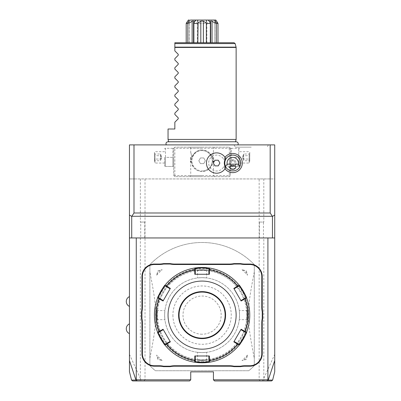 <?xml version="1.0" encoding="UTF-8"?>
<svg xmlns="http://www.w3.org/2000/svg" width="401" height="401" viewBox="0 0 401 401"><rect width="100%" height="100%" fill="white"/><g stroke="black" fill="none" stroke-linecap="round" stroke-linejoin="round"><path stroke-width="0.3" stroke-dasharray="2 1.5" d="M260.289 380.95L259.156 379.817L213.437 379.817L214.575 380.95L268.936 380.95M270.324 380.95L271.537 380.95M259.412 237.953L263.462 237.953L263.462 222.064L259.412 222.064L259.412 237.953L263.803 237.953L263.803 378.429L263.327 380.088L268.224 380.078M262.048 380.95L263.327 380.088M259.412 222.064L263.803 222.064L263.803 178.936L259.156 178.936L259.156 379.817M263.803 237.953L263.462 237.953M263.803 178.936L274.725 178.936L274.725 354.374L263.803 378.429M263.462 222.064L263.803 222.064M274.725 360.514L274.725 354.374M270.184 144.891L270.184 178.936L274.725 178.936L274.725 144.891L129.453 144.891L129.453 360.514M225.031 168.756A9.584 9.584 0 0 1 223.783 166.475A7.945 7.945 0 0 1 211.668 169.262A7.945 7.945 0 0 1 211.668 156.831A7.945 7.945 0 0 1 223.783 159.618A9.584 9.584 0 0 1 225.031 157.342M129.453 301.507L129.453 296.58L129.453 301.507M129.453 328.745L129.453 323.818L129.453 328.745M259.156 178.936L129.453 178.936L133.994 178.936L133.994 144.891M270.184 178.936L133.994 178.936M174.285 147.728L174.851 147.157L229.327 147.157L230.46 148.295L230.46 175.533L229.327 176.666L174.851 176.666L173.718 175.533L173.718 148.295L174.285 147.728L174.851 148.295L229.327 148.295L229.893 147.728L229.327 147.157L174.851 147.157L173.718 148.295L173.718 175.533L174.851 176.666L229.327 176.666L230.46 175.533L230.46 148.295L229.893 147.728M202.089 144.891L166.265 144.891L202.089 144.891M251.232 144.891L268.429 144.891L251.232 144.891M202.089 141.904L168.701 141.904L202.089 141.904M236.134 139.443L168.044 139.443M168.044 129.002L174.851 129.002L174.851 122.195L178.229 118.816L178.229 117.849L174.851 114.47L174.851 113.117L178.229 109.734L178.229 108.771L174.851 105.393L174.851 104.034L178.229 100.656L178.229 99.694L174.851 96.31L174.851 94.957L178.229 91.578L178.229 90.616L174.851 87.233L174.851 85.879L178.229 82.496L178.229 81.533L174.851 78.155L174.851 76.797L178.229 73.418L178.229 72.456L174.851 69.077L174.851 67.719L178.229 64.34L178.229 63.378L174.851 59.995L174.851 58.641L178.229 55.258L178.229 54.295L174.851 50.917L174.851 47.438L236.134 47.438M234.049 42.747L174.851 42.747L174.851 47.438M216.345 42.747L217.979 42.747L216.345 42.747L216.345 23.453L215.031 20.05L215.848 20.05C212.811 20.05 212.811 20.05 215.848 20.05L208.605 20.05L210.39 23.123L210.645 22.641L210.239 21.108L210.239 42.747L212.049 42.747L210.239 42.747L210.239 21.108L212.049 21.108L212.049 42.747L216.345 42.747L212.049 42.747M214.891 42.747L217.979 42.747L214.891 42.747L214.891 21.108L214.891 42.747M210.304 42.747L203.367 42.747L210.304 42.747L210.304 23.453L206.36 23.453L206.36 42.747M200.811 42.747L197.818 42.747L200.811 42.747L200.811 21.108L203.367 21.108L203.367 42.747M197.818 42.747L193.533 42.747L197.818 42.747L197.818 23.453L193.873 23.453L193.873 42.747M193.939 42.747L192.129 42.747L193.939 42.747L193.939 21.108L193.939 42.747M187.833 42.747L192.129 42.747L186.194 42.747L189.287 42.747L186.194 42.747L187.833 42.747L187.833 23.453L186.194 23.453L186.194 42.747M189.287 42.747L189.287 21.108L189.287 42.747M210.39 23.123L210.304 23.453M212.049 21.108C213.778 22.521 215.121 23.193 216.074 23.123M216.345 23.453L217.979 23.453L217.979 42.747M217.848 23.123C217.452 23.193 216.47 22.521 214.891 21.108L214.891 21.108C216.47 22.521 217.452 23.193 217.848 23.123L217.979 23.453M186.194 23.453L186.33 23.123C186.726 23.193 187.708 22.521 189.287 21.108L189.287 21.108C187.708 22.521 186.726 23.193 186.33 23.123L186.365 23.068M206.36 23.453L206.104 23.123L206.63 20.05L189.147 20.05L188.104 23.123C189.056 23.193 190.4 22.521 192.129 21.108L192.129 42.747M188.104 23.123L187.833 23.453M192.129 21.108L193.939 21.108L193.533 22.641L193.783 23.123L195.573 20.05L197.548 20.05L198.069 23.123L200.811 21.108M193.873 23.453L193.783 23.123M198.069 23.123L197.818 23.453M203.367 21.108L206.104 23.123M208.605 20.05L206.63 20.05L208.605 20.05M189.147 20.05L188.33 20.05C191.367 20.05 191.367 20.05 188.33 20.05L189.147 20.05M206.856 42.747L206.856 23.589L202.089 23.589L206.856 23.589L208.896 20.05L195.277 20.05L197.322 23.589L202.089 23.589L197.322 23.589L197.322 42.747L206.856 42.747L197.322 42.747M216.5 21.088L216.851 21.629M217.167 22.11L217.548 22.682M186.41 23.002L186.691 22.591M186.991 22.135L187.337 21.614M187.668 21.098L188.024 20.536M251.232 147.157L235.342 147.157L251.232 147.157M129.453 354.374L140.37 378.429L140.37 237.953L140.716 237.953L140.716 222.064L140.37 222.064L144.766 222.064L140.716 222.064M140.37 178.936L140.37 222.064M143.889 380.95L145.022 379.817L190.741 379.817L190.741 371.872L213.437 371.872L213.437 379.817M140.37 378.429L140.846 380.088L142.129 380.95M140.716 237.953L140.37 237.953M144.766 237.953L144.766 222.064M145.022 178.936L145.022 379.817M254.294 365.627A72.636 72.636 0 0 1 248.815 370.735L155.362 370.735A72.636 72.636 0 0 1 149.884 365.627L149.884 264.625A72.636 72.636 0 0 1 254.294 264.625L254.294 365.627A72.636 72.636 0 0 1 248.815 370.735L155.362 370.735A72.636 72.636 0 0 1 149.884 365.627L149.884 264.625A72.636 72.636 0 0 1 254.294 264.625L254.294 365.627M190.741 379.817L189.603 380.95M133.247 380.95L133.613 380.95M134.606 380.95L135.944 380.95M135.954 380.078L140.846 380.088M129.453 237.953L274.725 237.953M202.089 277.672A37.453 37.453 0 0 1 239.542 315.126A37.453 37.453 0 0 1 202.089 352.579A37.453 37.453 0 0 1 164.636 315.126A37.453 37.453 0 0 1 202.089 277.672A37.453 37.453 0 0 1 239.542 315.126A37.453 37.453 0 0 1 202.089 352.579A37.453 37.453 0 0 1 164.636 315.126A37.453 37.453 0 0 1 202.089 277.672A37.453 37.453 0 0 1 239.542 315.126A37.453 37.453 0 0 1 202.089 352.579A37.453 37.453 0 0 1 164.636 315.126A37.453 37.453 0 0 1 202.089 277.672A37.453 37.453 0 0 1 239.542 315.126A37.453 37.453 0 0 1 202.089 352.579A37.453 37.453 0 0 1 164.636 315.126A37.453 37.453 0 0 1 202.089 277.672C196.234 277.973 196.234 277.973 202.089 277.672C196.234 277.973 196.234 277.973 202.089 277.672C207.944 277.973 207.944 277.973 202.089 277.672C207.944 277.973 207.944 277.973 202.089 277.672M202.089 359.842A44.717 44.717 0 0 0 246.805 315.126A44.717 44.717 0 0 0 202.089 270.409A44.717 44.717 0 0 0 157.372 315.126A44.717 44.717 0 0 0 202.089 359.842A44.717 44.717 0 0 0 246.805 315.126A44.717 44.717 0 0 0 202.089 270.409A44.717 44.717 0 0 0 157.372 315.126A44.717 44.717 0 0 0 202.089 359.842M202.089 360.524A45.398 45.398 0 0 0 247.487 315.126A45.398 45.398 0 0 0 202.089 269.728C208.6 270.033 208.6 270.033 202.089 269.728C208.6 270.033 208.6 270.033 202.089 269.728L202.089 269.728C195.578 270.033 195.578 270.033 202.089 269.728C195.578 270.033 195.578 270.033 202.089 269.728A45.398 45.398 0 0 0 156.691 315.126A45.398 45.398 0 0 0 202.089 360.524L202.089 360.519C208.6 360.218 208.6 360.218 202.089 360.519C208.6 360.218 208.6 360.218 202.089 360.519L202.089 360.524A45.398 45.398 0 0 0 247.487 315.126A45.398 45.398 0 0 0 202.089 269.728A45.398 45.398 0 0 0 156.691 315.126A45.398 45.398 0 0 0 202.089 360.524C195.578 360.218 195.578 360.218 202.089 360.519C195.578 360.218 195.578 360.218 202.089 360.519L202.089 360.068C196.244 359.767 196.244 359.767 202.089 360.068C196.244 359.767 196.244 359.767 202.089 360.068C207.934 359.767 207.934 359.767 202.089 360.068C207.934 359.767 207.934 359.767 202.089 360.068L202.089 360.519M247.482 315.126C247.181 321.637 247.181 321.637 247.482 315.126C247.181 321.637 247.181 321.637 247.482 315.126C247.181 308.615 247.181 308.615 247.482 315.126C247.181 308.615 247.181 308.615 247.482 315.126L247.031 315.126C246.73 320.97 246.73 320.97 247.031 315.126C246.73 320.97 246.73 320.97 247.031 315.126C246.73 309.281 246.73 309.281 247.031 315.126C246.73 309.281 246.73 309.281 247.031 315.126L247.482 315.126M202.089 270.184C207.934 270.485 207.934 270.485 202.089 270.184C207.934 270.485 207.934 270.485 202.089 270.184C196.244 270.485 196.244 270.485 202.089 270.184C196.244 270.485 196.244 270.485 202.089 270.184L202.089 269.728L202.089 270.184M156.691 315.126C156.997 308.615 156.997 308.615 156.691 315.126C156.997 308.615 156.997 308.615 156.691 315.126C156.997 321.637 156.997 321.637 156.691 315.126C156.997 321.637 156.997 321.637 156.691 315.126L157.147 315.126C157.448 309.281 157.448 309.281 157.147 315.126C157.448 309.281 157.448 309.281 157.147 315.126C157.448 320.97 157.448 320.97 157.147 315.126C157.448 320.97 157.448 320.97 157.147 315.126L156.691 315.126M202.089 361.657A46.531 46.531 0 0 0 248.62 315.126A46.531 46.531 0 0 0 202.089 268.595A46.531 46.531 0 0 0 155.558 315.126A46.531 46.531 0 0 0 202.089 361.657M202.565 362.79A47.664 47.664 0 0 0 203.041 362.78M203.518 362.77A47.664 47.664 0 0 0 203.989 362.755M205.768 362.649A47.664 47.664 0 0 0 206.109 362.619M207.011 362.534A47.664 47.664 0 0 0 207.648 362.464M209.372 355.983L208.896 355.983L208.896 361.777L209.422 362.223A47.664 47.664 0 0 0 239.212 345.025L239.086 344.349L234.069 341.452L241.111 329.246M242.139 340.97A47.664 47.664 0 0 0 242.389 340.579M244.294 337.281A47.664 47.664 0 0 0 244.505 336.87M246.525 332.379A47.664 47.664 0 0 0 246.54 332.339L245.893 332.554L240.876 329.657M233.828 288.389L240.876 300.595L245.893 297.697L246.545 297.928A47.664 47.664 0 0 0 246.525 297.873M234.069 288.8L239.086 285.903L239.212 285.226A47.664 47.664 0 0 0 209.422 268.028L208.896 268.475L208.896 274.269L195.277 274.269L195.277 268.475L194.756 268.028A47.664 47.664 0 0 0 164.966 285.226A47.664 47.664 0 0 0 164.931 285.271M209.287 268.003A47.664 47.664 0 0 0 206.936 267.708M206.109 267.627A47.664 47.664 0 0 0 205.763 267.602M203.984 267.497A47.664 47.664 0 0 0 203.518 267.482M203.041 267.467A47.664 47.664 0 0 0 202.565 267.462M194.41 362.168A47.664 47.664 0 0 0 194.756 362.223L194.756 362.223A47.664 47.664 0 0 0 194.816 362.233M194.756 362.223L195.277 361.777L194.756 362.223L195.277 361.777L195.277 355.983L208.896 355.983M157.653 297.873A47.664 47.664 0 0 0 157.638 297.913A47.664 47.664 0 0 0 157.633 332.324L157.633 332.324A47.664 47.664 0 0 0 157.653 332.379M158.285 332.554L157.633 332.324L158.285 332.554L163.302 329.657L170.109 341.452L165.092 344.349L164.966 345.025A47.664 47.664 0 0 0 165.187 345.301M201.613 267.462A47.664 47.664 0 0 0 201.137 267.467M200.66 267.482A47.664 47.664 0 0 0 200.189 267.497M198.41 267.602A47.664 47.664 0 0 0 198.069 267.627M197.167 267.713A47.664 47.664 0 0 0 196.53 267.783M194.816 268.018A47.664 47.664 0 0 0 194.771 268.023L195.277 268.475M162.039 289.281A47.664 47.664 0 0 0 161.788 289.672M159.884 292.971A47.664 47.664 0 0 0 159.673 293.382M194.891 362.243A47.664 47.664 0 0 0 197.242 362.544M198.069 362.624A47.664 47.664 0 0 0 198.415 362.649M200.194 362.755A47.664 47.664 0 0 0 200.66 362.77M201.137 362.78A47.664 47.664 0 0 0 201.613 362.79M164.966 285.226L165.092 285.903L164.966 285.226L165.092 285.903L170.109 288.8L163.062 301.006M158.285 297.697L157.633 297.928L158.285 297.697L163.302 300.595M209.372 274.269L208.896 274.269M241.111 301.006L240.876 300.595M233.828 341.863L234.069 341.452M194.806 355.983L195.277 355.983M163.062 329.246L163.302 329.657M170.109 341.452L170.35 341.863M170.35 288.389L170.109 288.8M195.277 274.269L194.806 274.269M179.052 315.126A23.037 23.037 0 0 0 202.089 338.163A23.037 23.037 0 0 0 225.126 315.126A23.037 23.037 0 0 0 202.089 292.088A23.037 23.037 0 0 0 179.052 315.126M172.921 315.126A29.168 29.168 0 0 0 202.089 344.294A29.168 29.168 0 0 0 231.257 315.126A29.168 29.168 0 0 0 202.089 285.958A29.168 29.168 0 0 0 172.921 315.126M202.089 352.579C207.944 352.278 207.944 352.278 202.089 352.579C207.944 352.278 207.944 352.278 202.089 352.579C196.234 352.278 196.234 352.278 202.089 352.579C196.234 352.278 196.234 352.278 202.089 352.579M164.636 315.126C164.936 320.98 164.936 320.98 164.636 315.126C164.936 320.98 164.936 320.98 164.636 315.126C164.936 309.271 164.936 309.271 164.636 315.126C164.936 309.271 164.936 309.271 164.636 315.126M239.542 315.126C239.242 309.271 239.242 309.271 239.542 315.126C239.242 309.271 239.242 309.271 239.542 315.126C239.242 320.98 239.242 320.98 239.542 315.126C239.242 320.98 239.242 320.98 239.542 315.126M149.884 358.334C157.708 317.747 157.708 312.504 149.884 271.918M202.089 334.213A19.088 19.088 0 0 1 182.996 315.126A19.088 19.088 0 0 1 202.089 296.033A19.088 19.088 0 0 1 221.177 315.126A19.088 19.088 0 0 1 202.089 334.213M162.169 360.544A60.466 60.466 0 0 1 156.671 355.04L157.688 358.99A7.945 7.945 0 0 0 158.225 359.522L162.169 360.544A7.038 7.038 0 0 1 156.671 355.04M158.225 359.522L157.688 358.99M156.671 275.206A60.466 60.466 0 0 1 162.169 269.708L158.225 270.725L157.688 271.261L156.671 275.206A7.038 7.038 0 0 1 162.169 269.708M254.294 271.918C246.47 312.504 246.47 317.747 254.294 358.334M242.004 269.708A60.466 60.466 0 0 1 247.507 275.206L246.49 271.261L245.953 270.725L242.004 269.708A7.038 7.038 0 0 1 247.507 275.206M247.507 355.04A60.466 60.466 0 0 1 242.004 360.544L245.953 359.522A7.945 7.945 0 0 0 246.49 358.99L247.507 355.04A7.038 7.038 0 0 1 242.004 360.544M246.49 358.99L245.953 359.522M245.953 270.725A7.945 7.945 0 0 1 246.49 271.261M157.688 271.261A7.945 7.945 0 0 1 158.225 270.725M202.089 147.157L189.603 147.157L202.089 147.157M173.718 157.372L173.718 165.814L173.718 157.372M202.089 176.666L189.603 176.666L202.089 176.666M230.46 157.372L230.46 165.814L230.46 157.372M229.327 148.295L229.327 175.533L174.851 175.533L174.285 176.099M174.851 175.533L174.851 148.295M202.089 149.999A10.782 10.782 0 0 0 191.307 160.776A10.782 10.782 0 0 0 202.089 171.558A10.782 10.782 0 0 0 212.871 160.776A10.782 10.782 0 0 0 202.089 149.999C206.475 149.799 209.908 152.33 212.39 157.598L212.866 160.555C213.362 161.768 212.495 164.189 210.259 167.813C207.658 170.445 204.936 171.693 202.089 171.558C199.242 171.693 196.515 170.445 193.914 167.808C191.683 164.184 190.816 161.768 191.307 160.555L191.788 157.372C190.635 151.232 190.635 151.232 191.788 157.372C190.635 151.232 190.635 151.232 191.788 157.372L191.788 157.598C194.274 152.325 197.708 149.794 202.089 149.999C197.703 149.799 194.269 152.33 191.788 157.598L191.307 160.555C190.57 162.666 190.57 162.666 191.307 160.555C190.57 162.666 190.57 162.666 191.307 160.555C190.816 161.768 191.683 164.189 193.919 167.813C196.52 170.445 199.242 171.693 202.089 171.558C204.936 171.693 207.663 170.445 210.264 167.808C212.495 164.184 213.362 161.768 212.866 160.555L212.39 157.598C209.903 152.325 206.47 149.794 202.089 149.999A10.782 10.782 0 0 1 212.871 160.776A10.782 10.782 0 0 1 202.089 171.558A10.782 10.782 0 0 1 191.307 160.776A10.782 10.782 0 0 1 202.089 149.999M229.327 175.533L229.893 176.099M212.866 160.555C213.608 162.666 213.608 162.666 212.866 160.555C213.608 162.666 213.608 162.666 212.866 160.555M213.663 157.372L213.663 162.139L213.663 157.372M213.437 157.372L213.437 161.914L213.437 157.372M212.39 157.372C213.543 151.232 213.543 151.232 212.39 157.372C213.543 151.232 213.543 151.232 212.39 157.372M202.089 148.295L190.741 148.295L202.089 148.295M190.515 157.372L190.515 162.139L190.515 157.372M190.741 157.372L190.741 161.914L190.741 157.372M202.089 175.533L190.741 175.533L202.089 175.533M202.089 150.611A10.17 10.17 0 0 1 212.259 160.776A10.17 10.17 0 0 1 202.089 170.946A10.17 10.17 0 0 0 212.259 160.776A10.17 10.17 0 0 0 202.089 150.611A10.17 10.17 0 0 0 191.919 160.776A10.17 10.17 0 0 0 202.089 170.946A10.17 10.17 0 0 1 191.919 160.776A10.17 10.17 0 0 1 202.089 150.611M198.811 160.776L200.45 157.939L203.728 157.939L205.367 160.776L203.728 163.618L200.45 163.618L198.811 160.776L200.45 157.939L203.728 157.939L205.367 160.776L203.728 163.618L200.45 163.618L198.811 160.776M231.287 157.372L231.287 166.455L230.72 166.455L231.287 166.455L231.287 148.295L230.72 148.295L231.287 148.295L231.287 157.372L238.715 157.372L238.715 148.295L238.715 166.455L238.715 157.372L231.287 157.372M231.287 148.295L239.282 148.295L231.287 148.295M231.287 166.455L239.282 166.455L231.287 166.455M239.542 157.372L239.542 165.814L239.542 157.372M249.186 157.372L249.186 163.047L249.186 157.372M249.753 157.372L249.753 152.265L249.753 157.372M249.753 153.347L249.753 155.362L249.753 153.347L249.171 154.019L249.171 159.052L249.171 154.019L243.628 154.019L242.399 157.372L243.628 160.731L243.628 159.052L249.171 159.052L249.171 160.731L249.171 159.052L249.753 159.387L249.753 155.362L249.753 161.397L249.753 159.387L249.171 159.052L243.628 159.052L242.399 157.372L243.628 155.698L249.171 155.698L249.753 155.362L249.171 155.698L243.628 155.698L243.628 154.019L243.628 155.698L242.399 157.372L243.628 159.052L243.628 155.698L243.628 160.731L249.171 160.731L249.753 161.397M172.891 166.455L172.891 157.372L172.891 166.455L173.458 166.455L164.896 166.455L165.463 166.455L165.463 157.372L172.891 157.372L172.891 148.295L172.891 157.372L165.463 157.372L165.463 148.295L173.458 148.295L165.463 148.295L165.463 166.455L172.891 166.455M164.636 157.372L164.636 165.814L164.636 157.372M165.463 148.295L164.896 148.295L165.463 148.295M154.992 157.372L154.992 163.047L154.992 157.372M154.425 157.372L154.425 152.265L154.425 157.372M154.425 153.347L154.425 155.362L154.425 153.347L155.002 154.019L155.002 159.052L155.002 154.019L160.55 154.019L161.778 157.372L160.55 160.731L160.55 159.052L155.002 159.052L155.002 160.731L155.002 159.052L154.425 159.387L154.425 155.362L154.425 161.397L154.425 159.387L155.002 159.052L160.55 159.052L161.778 157.372L160.55 155.698L155.002 155.698L154.425 155.362L155.002 155.698L160.55 155.698L160.55 154.019L160.55 155.698L161.778 157.372L160.55 159.052L160.55 155.698L160.55 160.731L155.002 160.731L154.425 161.397M223.783 166.475L225.673 167.668M227.056 163.047A5.674 5.674 0 0 0 232.73 168.721A5.674 5.674 0 0 0 238.405 163.047A5.674 5.674 0 0 0 232.73 157.372A5.674 5.674 0 0 0 227.056 163.047A5.674 5.674 0 0 1 232.73 157.372A5.674 5.674 0 0 1 238.405 163.047A5.674 5.674 0 0 1 232.73 168.721A5.674 5.674 0 0 1 227.056 163.047M225.673 158.43L223.783 159.618M224.786 163.047A7.945 7.945 0 0 0 232.73 170.991A7.945 7.945 0 0 0 240.675 163.047A7.945 7.945 0 0 0 232.73 155.102A7.945 7.945 0 0 0 224.786 163.047M234.61 165.889L235.397 165.167L235.567 164.034L234.314 160.916A2.837 2.005 180 0 0 232.73 160.57A2.837 2.005 0 0 0 231.146 160.916L229.893 164.034L229.893 167.392M230.064 165.167L230.856 165.889A3.403 3.403 0 0 1 229.327 163.047A3.403 3.403 0 0 0 230.064 165.167L229.893 164.034M234.314 160.916L231.146 160.916M235.397 165.167A3.403 3.403 0 0 0 232.73 159.643A3.403 3.403 0 0 0 229.327 163.047A3.403 3.403 0 0 1 232.73 159.643A3.403 3.403 0 0 1 236.134 163.047A3.403 3.403 0 0 1 232.73 166.455M214.976 165.884L218.254 165.884L219.893 163.047L218.254 160.21L214.976 160.21L213.337 163.047L214.976 165.884M236.099 47.143L174.851 47.143M174.851 43.589L235.146 43.589M239.081 344.349L239.212 345.025L239.086 344.349M235.517 141.759L168.661 141.759M210.645 42.747L210.645 22.641M214.956 42.747L214.956 21.343L213.663 20.05M189.222 42.747L189.222 21.343L190.515 20.05M193.533 42.747L193.533 22.641M234.034 144.891L235.342 147.157M268.429 144.891L267.121 147.157M207.132 270.008L206.63 270.459L206.63 277.948M197.046 270.008L197.548 270.459L197.548 277.948M239.212 285.226L239.081 285.903M246.545 332.324L245.893 332.554M209.422 362.223L208.901 361.777M209.422 268.028L208.901 268.475M164.966 345.025L165.092 344.349M197.046 360.238L197.548 359.787L197.548 352.304M207.132 360.238L206.63 359.787L206.63 352.304M156.971 310.083L157.423 310.585L164.911 310.585M156.971 320.168L157.423 319.667L164.911 319.667M247.201 320.168L246.75 319.667L239.267 319.667M247.201 310.083L246.75 310.585L239.267 310.585M214.575 176.666L213.437 175.533L213.437 161.914M214.575 147.157L213.437 148.295L213.437 152.836M190.741 152.836L190.741 148.295L189.603 147.157M189.603 176.666L190.741 175.533L190.741 161.914M230.46 165.814L230.72 166.455M230.46 148.931L230.72 148.295M239.542 148.931L239.282 148.295M239.542 165.814L239.282 166.455M239.542 163.047L249.186 163.047L249.753 162.48M239.542 151.698L249.186 151.698L249.753 152.265M173.718 165.814L173.458 166.455M173.718 148.931L173.458 148.295M164.636 148.931L164.896 148.295M164.636 165.814L164.896 166.455M164.636 163.047L154.992 163.047L154.425 162.48M164.636 151.698L154.992 151.698L154.425 152.265M235.567 164.034L235.567 167.392"/><path stroke-width="0.6" d="M268.936 380.95L270.324 380.95M267.913 237.953L267.913 379.817L268.194 380.093L272.635 380.088L271.537 380.95L214.575 380.95L213.437 379.817L213.437 371.872L190.741 371.872L190.741 379.817L136.265 379.817L136.265 237.953M129.453 237.953L129.453 215.021L131.723 216.41L133.994 212.986L270.184 212.986L270.184 144.891L274.725 144.891L274.725 237.953L129.453 237.953L129.453 360.514L135.954 380.078L131.543 380.088L132.641 380.95L133.247 380.95M268.224 380.078L274.725 360.514L274.725 237.953M274.725 360.514L274.725 371.722L272.635 380.088M270.184 212.986L272.454 216.41L274.725 215.021M133.994 212.986L133.994 144.891L270.184 144.891M225.031 168.756A9.584 9.584 0 0 0 242.314 163.047A9.584 9.584 0 0 0 225.031 157.342M129.453 215.021L129.453 144.891L133.994 144.891M131.543 380.088L129.453 371.722L129.453 360.514M168.701 141.904L168.044 139.443L236.134 139.443L236.134 47.438L174.851 47.438L174.851 42.747L234.049 42.747L235.146 43.589L174.851 43.589M168.044 139.443L168.044 129.002L174.851 129.002L174.851 122.195L178.229 118.816L178.229 117.849L174.851 114.47L174.851 113.117L178.229 109.734L178.229 108.771L174.851 105.393L174.851 104.034L178.229 100.656L178.229 99.694L174.851 96.31L174.851 94.957L178.229 91.578L178.229 90.616L174.851 87.233L174.851 85.879L178.229 82.496L178.229 81.533L174.851 78.155L174.851 76.797L178.229 73.418L178.229 72.456L174.851 69.077L174.851 67.719L178.229 64.34L178.229 63.378L174.851 59.995L174.851 58.641L178.229 55.258L178.229 54.295L174.851 50.917L174.851 47.438M217.548 22.682L217.979 23.453L217.979 42.747M217.979 23.453L216.345 23.453L216.345 42.747M190.515 20.05L215.031 20.05L216.074 23.123C215.121 23.193 213.778 22.521 212.049 21.108L212.049 42.747M216.074 23.123L216.345 23.453M212.049 21.108L210.239 21.108L210.645 22.641L210.39 23.123L208.605 20.05L208.896 20.05M210.39 23.123L210.304 42.747M210.304 23.453L206.36 23.453L206.36 42.747M197.818 42.747L198.069 23.123L197.548 20.05L206.63 20.05L206.104 23.123L203.367 21.108L203.367 42.747M206.104 23.123L206.36 23.453M203.367 21.108L200.811 21.108L200.811 42.747M200.811 21.108L198.069 23.123M197.818 23.453L193.873 23.453L193.873 42.747M195.277 20.05L195.573 20.05L193.783 23.123L193.533 22.641L193.939 21.108L192.129 21.108L192.129 42.747M193.783 23.123L193.873 23.453M192.129 21.108C190.4 22.521 189.056 23.193 188.104 23.123L187.833 23.453L187.833 42.747M187.833 23.453L186.194 23.453L186.194 42.747M188.024 20.536L186.194 23.453M213.663 20.05L215.848 20.05L216.5 21.088M188.33 20.05L189.147 20.05L188.104 23.123M217.848 23.123L215.848 20.05M216.851 21.629L217.167 22.11M186.691 22.591L186.991 22.135M187.337 21.614L187.668 21.098M135.954 380.078L136.861 380.95L189.603 380.95L135.944 380.95M136.861 380.95L132.641 380.95M133.613 380.95L134.606 380.95M135.984 380.093L136.265 379.817M267.913 379.817L213.437 379.817M261.783 353.712L262.239 353.712L262.239 323.046A23.378 23.378 0 0 1 262.695 318.464L262.695 311.788L262.239 311.833A23.834 23.834 0 0 1 261.783 307.206L261.783 276.54A12.03 12.03 0 0 0 249.753 264.51L245.191 264.51A23.834 23.834 0 0 1 240.565 264.053L233.978 264.053A23.834 23.834 0 0 1 229.347 264.51L174.826 264.51A23.834 23.834 0 0 1 170.199 264.053L163.613 264.053A23.834 23.834 0 0 1 158.986 264.51L154.425 264.51A12.03 12.03 0 0 0 142.395 276.54L142.395 307.206A23.834 23.834 0 0 1 141.939 311.833L141.939 318.419A23.834 23.834 0 0 1 142.395 323.046L142.395 353.712A12.03 12.03 0 0 0 154.425 365.742L158.986 365.742A23.834 23.834 0 0 1 163.613 366.198L170.199 366.198A23.834 23.834 0 0 1 174.826 365.742L229.347 365.742A23.834 23.834 0 0 1 233.978 366.198L240.565 366.198A23.834 23.834 0 0 1 245.191 365.742L249.753 365.742A12.03 12.03 0 0 0 261.783 353.712L261.783 323.046A23.834 23.834 0 0 1 262.239 318.419L262.239 311.833M262.239 353.712A12.486 12.486 0 0 1 249.753 366.198L245.191 366.198A23.378 23.378 0 0 0 240.61 366.649L240.565 366.198M174.826 365.742L174.826 366.198L229.347 366.198A23.378 23.378 0 0 1 233.933 366.649L240.61 366.649M174.826 366.198A23.378 23.378 0 0 0 170.245 366.649L170.199 366.198M154.425 365.742L154.425 366.198L158.986 366.198A23.378 23.378 0 0 1 163.568 366.649L170.245 366.649M154.425 366.198A12.486 12.486 0 0 1 141.939 353.712L141.939 323.046A23.378 23.378 0 0 0 141.483 318.464L141.939 318.419M142.395 276.54L141.939 276.54L141.939 307.206A23.378 23.378 0 0 1 141.483 311.788L141.483 318.464M141.939 276.54A12.486 12.486 0 0 1 154.425 264.053L158.986 264.053A23.378 23.378 0 0 0 163.568 263.602L163.613 264.053M229.347 264.51L229.347 264.053L174.826 264.053A23.378 23.378 0 0 1 170.245 263.602L163.568 263.602M229.347 264.053A23.378 23.378 0 0 0 233.933 263.602L233.978 264.053M249.753 264.51L249.753 264.053L245.191 264.053A23.378 23.378 0 0 1 240.61 263.602L233.933 263.602M249.753 264.053A12.486 12.486 0 0 1 262.239 276.54L262.239 307.206A23.378 23.378 0 0 0 262.695 311.788M268.194 380.093L267.317 380.95M189.603 380.95L190.741 379.817M262.695 318.464L262.239 318.419M233.933 366.649L233.978 366.198M163.568 366.649L163.613 366.198M141.483 311.788L141.939 311.833M170.245 263.602L170.199 264.053M240.61 263.602L240.565 264.053M209.407 362.228A47.664 47.664 0 0 0 209.422 362.223L202.089 362.79A47.664 47.664 0 0 0 202.565 362.79M203.041 362.78A47.664 47.664 0 0 0 203.518 362.77M203.989 362.755A47.664 47.664 0 0 0 205.317 362.684M205.342 362.679A47.664 47.664 0 0 0 205.768 362.649M206.109 362.619A47.664 47.664 0 0 0 206.485 362.589M206.57 362.579A47.664 47.664 0 0 0 207.011 362.534M207.648 362.464A47.664 47.664 0 0 0 209.177 362.263M209.768 362.168A47.664 47.664 0 0 1 209.422 362.223L209.768 362.168A47.664 47.664 0 0 0 239.212 345.025L233.828 341.863L241.111 329.246L246.545 332.324A47.664 47.664 0 0 0 246.54 297.913A47.664 47.664 0 0 1 246.545 332.324C247.342 332.163 239.492 345.772 239.212 345.025A47.664 47.664 0 0 0 239.222 345.015M239.357 344.84A47.664 47.664 0 0 0 240.886 342.82M240.946 342.73A47.664 47.664 0 0 0 241.176 342.409M241.332 342.183A47.664 47.664 0 0 0 241.562 341.842M241.648 341.717A47.664 47.664 0 0 0 242.139 340.97M242.389 340.579A47.664 47.664 0 0 0 242.64 340.178M242.65 340.163A47.664 47.664 0 0 0 244.059 337.722M244.074 337.692A47.664 47.664 0 0 0 244.294 337.281M244.505 336.87A47.664 47.664 0 0 0 244.67 336.549M244.71 336.469A47.664 47.664 0 0 0 244.906 336.073M244.966 335.948A47.664 47.664 0 0 0 246.46 332.544M246.455 297.697A47.664 47.664 0 0 0 239.212 285.226C239.477 284.459 247.337 298.063 246.545 297.928L245.893 297.697L240.876 300.595L241.111 301.006L233.828 288.389L239.212 285.226L239.086 285.903C239.387 285.206 246.65 297.788 245.893 297.697M202.565 267.462A47.664 47.664 0 0 0 202.089 267.457L209.422 268.028A47.664 47.664 0 0 0 209.407 268.023M206.936 267.708A47.664 47.664 0 0 0 206.565 267.673M206.48 267.662A47.664 47.664 0 0 0 206.109 267.627M205.763 267.602A47.664 47.664 0 0 0 203.984 267.497M203.518 267.482A47.664 47.664 0 0 0 203.041 267.467M201.613 362.79A47.664 47.664 0 0 0 202.089 362.79L194.756 362.223A47.664 47.664 0 0 1 165.187 345.301A47.664 47.664 0 0 1 164.966 345.025C164.701 345.787 156.841 332.188 157.633 332.324A47.664 47.664 0 0 1 157.633 297.928A47.664 47.664 0 0 0 157.633 297.928C156.836 298.083 164.686 284.474 164.966 285.226A47.664 47.664 0 0 0 164.956 285.236L166.41 286.119A45.985 45.985 0 0 1 194.806 269.723L195.277 269.838L195.277 268.475L202.089 267.913L208.896 268.475L209.422 268.028A47.664 47.664 0 0 1 238.991 284.951A47.664 47.664 0 0 1 239.212 285.226L239.086 285.903L237.903 286.585L237.768 286.119A45.985 45.985 0 0 0 209.372 269.723L208.896 269.838L208.896 274.269L209.372 274.269L194.806 274.269L194.756 268.028A47.664 47.664 0 0 0 194.756 268.028L202.089 267.457A47.664 47.664 0 0 0 201.613 267.462M209.422 268.028L209.372 274.269M208.896 268.475L208.896 269.838M246.545 297.928L245.051 298.73L244.715 298.379M241.111 301.006L245.051 298.73A45.985 45.985 0 0 1 245.051 331.522L244.715 331.873L245.893 332.554C246.655 332.454 239.392 345.04 239.086 344.349L234.069 341.452L233.828 341.863M246.545 332.324L245.893 332.554L246.67 331.993M239.212 345.025L239.086 344.349M209.422 362.223L208.896 361.777L209.422 362.223L209.372 360.529L208.896 360.414L208.896 361.777L202.089 362.339L195.277 361.777L194.756 362.223A47.664 47.664 0 0 0 194.771 362.228L194.806 355.983L209.372 355.983L209.372 360.529A45.985 45.985 0 0 0 237.768 344.133L237.903 343.667M201.137 267.467A47.664 47.664 0 0 0 200.66 267.482M200.189 267.497A47.664 47.664 0 0 0 198.861 267.567M198.836 267.572A47.664 47.664 0 0 0 198.41 267.602M198.069 267.627A47.664 47.664 0 0 0 197.693 267.662M197.608 267.673A47.664 47.664 0 0 0 197.167 267.713M196.53 267.783A47.664 47.664 0 0 0 195.001 267.988M164.821 285.412A47.664 47.664 0 0 0 163.292 287.432M163.232 287.522A47.664 47.664 0 0 0 163.001 287.843M162.846 288.068A47.664 47.664 0 0 0 162.611 288.409M162.53 288.535A47.664 47.664 0 0 0 162.039 289.281M161.788 289.672A47.664 47.664 0 0 0 161.538 290.068M161.528 290.088A47.664 47.664 0 0 0 160.119 292.529M160.104 292.555A47.664 47.664 0 0 0 159.884 292.971M159.673 293.382A47.664 47.664 0 0 0 159.508 293.702M159.468 293.783A47.664 47.664 0 0 0 159.272 294.179M159.212 294.304A47.664 47.664 0 0 0 157.718 297.707M159.463 331.873L159.127 331.522L157.633 332.324A47.664 47.664 0 0 0 157.638 332.339L158.285 332.554L163.302 329.657L163.062 329.246L170.35 341.863L164.966 345.025L165.092 344.349C164.791 345.045 157.528 332.464 158.285 332.554M157.723 332.549A47.664 47.664 0 0 0 164.966 345.025L165.092 344.349L166.275 343.667L166.41 344.133A45.985 45.985 0 0 0 194.806 360.529L195.277 360.414L195.277 355.983L194.806 355.983M164.966 345.025L165.187 345.301A47.664 47.664 0 0 0 194.41 362.168L195.277 361.777L195.277 360.414M197.242 362.544A47.664 47.664 0 0 0 197.613 362.579M197.698 362.589A47.664 47.664 0 0 0 198.069 362.624M198.415 362.649A47.664 47.664 0 0 0 199.708 362.73M199.728 362.735A47.664 47.664 0 0 0 200.194 362.755M200.66 362.77A47.664 47.664 0 0 0 201.137 362.78M165.092 285.903L166.275 286.585L166.41 286.119L170.35 288.389L163.062 301.006L159.127 298.73L159.463 298.379L158.285 297.697C157.523 297.798 164.786 285.211 165.092 285.903L164.966 285.226A47.664 47.664 0 0 1 194.756 268.028L195.277 268.475L194.41 268.084M163.062 329.246L159.127 331.522A45.985 45.985 0 0 1 159.127 298.73L157.633 297.928L158.285 297.697L157.508 298.254M202.089 349.171A34.045 34.045 0 0 0 236.134 315.126A34.045 34.045 0 0 0 202.089 281.076A34.045 34.045 0 0 0 168.044 315.126A34.045 34.045 0 0 0 202.089 349.171M233.828 288.389L234.069 288.8L237.903 286.585M241.111 329.246L240.876 329.657L244.715 331.873M209.372 355.983L208.896 355.983L208.896 360.414M166.275 343.667L170.109 341.452L170.35 341.863M163.062 301.006L163.302 300.595L159.463 298.379M166.275 286.585L170.109 288.8L170.35 288.389M194.806 274.269L195.277 274.269L195.277 269.838M202.089 292.088A23.037 23.037 0 0 0 179.052 315.126A23.037 23.037 0 0 0 202.089 338.163A23.037 23.037 0 0 0 225.126 315.126A23.037 23.037 0 0 0 202.089 292.088M131.723 237.953L131.723 216.41M131.974 216.284L272.204 216.284M272.454 216.41L272.454 237.953M230.876 165.904A3.403 3.403 0 0 1 230.856 165.889L232.73 166.455L234.61 165.889M225.673 167.668L225.688 167.638A8.406 8.406 0 0 1 225.688 158.46L225.673 158.43A10.17 10.17 0 0 0 210.214 155.147A10.17 10.17 0 0 0 210.214 170.951A10.17 10.17 0 0 0 225.673 167.668M227.172 164.184L225.552 166.455A7.945 7.945 0 0 1 232.73 155.102A7.945 7.945 0 0 1 239.908 166.455L238.289 164.184A5.674 5.674 0 0 0 232.73 157.372A5.674 5.674 0 0 0 227.172 164.184L238.289 164.184M225.552 166.455C228.059 172.385 237.407 172.385 239.908 166.455M232.73 169.397A2.837 2.005 180 0 0 235.567 167.392A2.837 2.005 180 0 0 232.73 165.387A2.837 2.005 180 0 0 229.893 167.392A2.837 2.005 180 0 0 232.73 169.397M232.319 166.43A3.403 3.403 0 0 1 231.918 166.355M225.688 158.46A10.17 10.17 0 0 0 210.224 155.137A10.17 10.17 0 0 0 210.224 170.956A10.17 10.17 0 0 0 225.688 167.638M213.337 163.047L214.976 165.884L218.254 165.884L219.893 163.047L218.254 160.21L214.976 160.21L213.337 163.047M174.851 47.143L236.099 47.143L236.134 47.438M261.783 323.046L262.239 323.046M249.753 365.742L249.753 366.198M245.191 365.742L245.191 366.198M229.347 365.742L229.347 366.198M158.986 365.742L158.986 366.198M142.395 353.712L141.939 353.712M142.395 323.046L141.939 323.046M142.395 307.206L141.939 307.206M154.425 264.51L154.425 264.053M158.986 264.51L158.986 264.053M174.826 264.51L174.826 264.053M245.191 264.51L245.191 264.053M261.783 276.54L262.239 276.54M261.783 307.206L262.239 307.206M202.089 362.79L202.089 362.339M202.089 267.457L202.089 267.913M202.089 338.619A23.494 23.494 0 0 0 225.583 315.126A23.494 23.494 0 0 0 202.089 291.632A23.494 23.494 0 0 0 178.595 315.126A23.494 23.494 0 0 0 202.089 338.619M237.913 144.891C238.58 143.182 238.019 142.139 236.229 141.759L167.949 141.759C166.159 142.139 165.598 143.182 166.265 144.891M235.477 141.904L236.134 139.443M236.099 47.143L235.146 43.589M210.645 42.747L210.645 22.641M193.533 42.747L193.533 22.641M239.212 285.226L238.991 284.951M157.633 332.324L157.508 331.993M129.453 306.434C127.433 305.412 126.375 303.773 126.275 301.507C126.375 299.241 127.433 297.602 129.453 296.58M129.453 333.672C127.433 332.65 126.375 331.01 126.275 328.745C126.375 326.479 127.433 324.84 129.453 323.818"/></g></svg>
